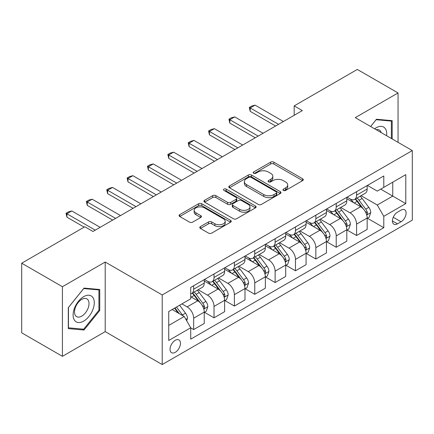 <?xml version="1.0" encoding="UTF-8"?>
<svg xmlns="http://www.w3.org/2000/svg" width="434" height="434" viewBox="0 0 434 434"><rect width="100%" height="100%" fill="white"/><g stroke="black" fill="none" stroke-linecap="round" stroke-linejoin="round"><path stroke-width="0.65" d="M283.397 190.434A1.584 0.911 0 0 0 285.632 190.434L302.623 180.62A2.262 1.307 0 0 0 303.285 179.698A2.262 1.307 0 0 0 302.623 178.775L273.838 162.153A2.262 1.307 0 0 0 270.642 162.153L253.651 171.967A1.584 0.911 0 0 0 253.185 172.613A1.584 0.911 0 0 0 253.651 173.258A1.584 0.911 0 0 0 255.892 173.258L258.089 171.989A7.237 4.177 0 0 1 268.32 171.989L270.724 173.372A7.237 4.177 0 0 1 272.84 176.329A7.237 4.177 0 0 1 270.724 179.28L268.521 180.549A1.584 0.911 0 0 0 268.06 181.2A1.584 0.911 0 0 0 268.521 181.846A1.584 0.911 0 0 0 270.762 181.846L272.959 180.577A7.237 4.177 0 0 1 283.196 180.577L285.594 181.96A7.237 4.177 0 0 1 287.715 184.917A7.237 4.177 0 0 1 285.594 187.868L283.397 189.137A1.584 0.911 0 0 0 282.93 189.783A1.584 0.911 0 0 0 283.397 190.434L283.397 189.137M175.249 352.332A7.373 4.259 120 0 0 180.067 345.833A7.373 4.259 120 0 0 178.938 339.925A7.373 4.259 120 0 0 175.249 340.289A7.373 4.259 120 0 0 170.437 346.788A7.373 4.259 120 0 0 171.566 352.696A7.373 4.259 120 0 0 175.249 352.332M200.437 226.602A2.262 1.307 0 0 0 199.776 227.524A2.262 1.307 0 0 0 200.437 228.447L208.515 233.107A2.262 1.307 0 0 0 211.711 233.107L230.584 222.213A2.262 1.307 0 0 0 231.246 221.291A2.262 1.307 0 0 0 230.584 220.369L201.799 203.747A2.262 1.307 0 0 0 198.598 203.747L179.73 214.646A2.262 1.307 0 0 0 179.068 215.568A2.262 1.307 0 0 0 179.73 216.49L189.484 222.121A2.262 1.307 0 0 0 192.68 222.121L200.758 217.461A2.262 1.307 0 0 0 201.419 216.539A2.262 1.307 0 0 0 200.758 215.611L195.918 212.823A6.049 3.494 0 0 1 194.15 210.349A6.049 3.494 0 0 1 197.882 207.121A6.049 3.494 0 0 1 204.474 207.881L223.429 218.823A6.049 3.494 0 0 1 225.197 221.291A6.049 3.494 0 0 1 221.465 224.519A6.049 3.494 0 0 1 214.868 223.76L211.711 221.937A2.262 1.307 0 0 0 208.515 221.937L200.437 226.602L200.437 228.447M105.196 262.033L62.431 286.722L21.7 263.205L21.7 332.813L62.431 356.33L105.196 331.636L162.218 364.56L162.218 294.952L105.196 262.033L105.196 331.636M398.043 142.341L398.043 92.957L355.278 117.647L412.3 150.571L162.218 294.952M398.043 92.957L357.312 69.44L294.181 105.891L294.181 115.298M21.7 263.205L84.831 226.76L92.979 231.463L302.33 110.594L294.181 105.891M258.246 204.398A2.262 1.307 0 0 0 261.447 204.398L280.315 193.499A2.262 1.307 0 0 0 280.977 192.577A2.262 1.307 0 0 0 280.315 191.654L251.53 175.038A2.262 1.307 0 0 0 248.335 175.038L229.461 185.931A2.262 1.307 0 0 0 228.799 186.853A2.262 1.307 0 0 0 229.461 187.776L258.246 204.398M224.579 190.776A1.584 0.911 0 0 1 226.185 190.998L226.185 189.115L255.447 206.009A2.262 1.307 0 0 1 256.114 206.937A2.262 1.307 0 0 1 255.447 207.859L236.579 218.752A2.262 1.307 0 0 1 233.383 218.752L204.598 202.136L204.598 200.286A2.262 1.307 0 0 0 203.931 201.208A2.262 1.307 0 0 0 204.598 202.136M204.598 200.286L212.671 195.626A2.262 1.307 0 0 1 215.872 195.626L227.546 202.363A2.262 1.307 0 0 0 230.742 202.363L236.101 199.271A2.262 1.307 0 0 0 236.763 198.349A2.262 1.307 0 0 0 236.101 197.427L223.944 190.407A1.584 0.911 0 0 1 223.483 189.761A1.584 0.911 0 0 1 224.459 188.915A1.584 0.911 0 0 1 226.185 189.115M401.059 210.11L397.473 212.177A7.145 4.123 120 0 0 392.808 218.476A7.145 4.123 120 0 0 393.904 224.199A7.145 4.123 120 0 0 397.473 223.841L401.059 221.774A7.145 4.123 120 0 0 405.725 215.481A7.145 4.123 120 0 0 404.629 209.758A7.145 4.123 120 0 0 401.059 210.11M162.218 364.56L412.3 220.174L412.3 150.571M367.414 185.421L377.271 191.112L383.792 187.347L383.792 175.965L190.727 287.427L190.727 298.809L168.734 311.509L168.734 340.478L190.727 327.779L190.727 339.16L383.792 227.698L383.792 216.316L377.271 205.032L361.072 195.68M383.792 187.347L405.785 174.647L405.785 203.622L383.792 216.316M62.431 286.722L62.431 356.33M380.694 189.132L392.748 196.097L392.748 182.172L405.785 174.647M377.271 205.032L392.748 196.097L405.785 203.622M168.734 325.429L184.211 316.494L172.157 309.534M190.727 327.876L193.662 329.569L193.662 318.187A9.217 5.322 -120 0 0 187.146 306.898L181.933 303.887M193.662 329.569L204.251 323.455L204.251 312.073A9.217 5.322 -120 0 0 197.736 300.784L190.727 296.742M204.495 312.306L214.027 317.813L214.027 306.431A9.217 5.322 -120 0 0 207.512 295.142L198.154 289.738M214.027 317.813L224.617 311.699L224.617 300.317A9.217 5.322 -120 0 0 218.101 289.028L204.251 281.031M224.861 300.55L234.393 306.051L234.393 294.67A9.217 5.322 -120 0 0 227.877 283.386L218.519 277.982M234.393 306.051L244.982 299.937L244.982 288.556A9.217 5.322 -120 0 0 238.467 277.272L224.617 269.275M245.226 288.794L254.758 294.295L254.758 282.914A9.217 5.322 -120 0 0 248.237 271.624L238.884 266.226M254.758 294.295L265.348 288.181L265.348 276.8A9.217 5.322 -120 0 0 258.832 265.51L244.982 257.519M265.592 277.033L275.123 282.539L275.123 271.158A9.217 5.322 -120 0 0 268.603 259.868L259.25 254.465M275.123 282.539L285.713 276.425L285.713 265.044A9.217 5.322 -120 0 0 279.192 253.754L265.348 245.758M285.957 265.277L295.489 270.778L295.489 259.396A9.217 5.322 -120 0 0 288.968 248.112L279.615 242.709M295.489 270.778L306.079 264.664L306.079 253.282A9.217 5.322 -120 0 0 299.558 241.998L285.713 234.002M306.323 253.521L315.849 259.022L315.849 247.64A9.217 5.322 -120 0 0 309.334 236.351L299.975 230.953M315.849 259.022L326.444 252.908L326.444 241.526A9.217 5.322 -120 0 0 319.923 230.237L306.079 222.246M326.688 241.76L336.214 247.266L336.214 235.884A9.217 5.322 -120 0 0 329.699 224.595L320.341 219.192M336.214 247.266L346.804 241.152L346.804 229.77A9.217 5.322 -120 0 0 340.289 218.481L326.444 210.485M347.048 230.004L356.58 235.505L356.58 224.123A9.217 5.322 -120 0 0 350.064 212.839L340.706 207.436M356.58 235.505L367.169 229.391L367.169 218.009A9.217 5.322 -120 0 0 360.654 206.725L346.804 198.729M347.048 197.177L350.064 198.918A9.217 5.322 -120 0 0 354.67 199.374A9.217 5.322 -120 0 0 356.58 195.154L356.58 191.676M326.688 208.933L329.699 210.674A9.217 5.322 -120 0 0 334.31 211.13A9.217 5.322 -120 0 0 336.214 206.909L336.214 203.432M306.323 220.689L309.334 222.43A9.217 5.322 -120 0 0 313.945 222.886A9.217 5.322 -120 0 0 315.849 218.671L315.849 215.188M285.957 232.45L288.968 234.192A9.217 5.322 -120 0 0 293.579 234.648A9.217 5.322 -120 0 0 295.489 230.427L295.489 226.944M265.592 244.206L268.603 245.948A9.217 5.322 -120 0 0 273.214 246.403A9.217 5.322 -120 0 0 275.123 242.183L275.123 238.705M245.226 255.962L248.237 257.704A9.217 5.322 -120 0 0 252.848 258.159A9.217 5.322 -120 0 0 254.758 253.944L254.758 250.461M224.861 267.724L227.877 269.46A9.217 5.322 -120 0 0 232.483 269.921A9.217 5.322 -120 0 0 234.393 265.7L234.393 262.217M204.495 279.48L207.512 281.221A9.217 5.322 -120 0 0 212.118 281.677A9.217 5.322 -120 0 0 214.027 277.456L214.027 273.979M367.414 218.248L383.792 227.698M354.67 199.374L365.26 193.26A9.217 5.322 -120 0 0 367.169 189.04L367.169 185.562M334.31 211.13L344.9 205.016A9.217 5.322 -120 0 0 346.804 200.796L346.804 197.318M313.945 222.886L324.534 216.772A9.217 5.322 -120 0 0 326.444 212.557L326.444 209.074M293.579 234.648L304.169 228.534A9.217 5.322 -120 0 0 306.079 224.313L306.079 220.83M273.214 246.403L283.803 240.29A9.217 5.322 -120 0 0 285.713 236.069L285.713 232.591M252.848 258.159L263.438 252.046A9.217 5.322 -120 0 0 265.348 247.83L265.348 244.347M232.483 269.921L243.073 263.807A9.217 5.322 -120 0 0 244.982 259.586L244.982 256.103M212.118 281.677L222.707 275.563A9.217 5.322 -120 0 0 224.617 271.342L224.617 267.865M190.727 293.807A9.217 5.322 -120 0 0 191.752 293.433L202.342 287.319A9.217 5.322 -120 0 0 204.251 283.104L204.251 279.621M191.752 293.433A9.217 5.322 -120 0 0 193.662 289.218L193.662 285.735M184.211 316.494L190.727 327.779M392.179 138.951L392.179 120.663L376.457 119.258L370.631 126.511M68.295 328.619L84.017 330.024L99.739 310.467L99.739 289.505L84.017 288.1L68.295 307.657L68.295 328.619M98.925 309.995L99.739 310.467M82.357 329.064L84.017 330.024M284.026 190.656L285.594 189.75A7.237 4.177 0 0 0 287.715 186.794L287.715 184.917M272.84 176.329L272.84 178.211A7.237 4.177 0 0 1 270.724 181.162L269.156 182.068M302.596 180.636L273.838 164.036A2.262 1.307 0 0 0 270.642 164.036L254.281 173.481M280.288 193.521L251.53 176.915A2.262 1.307 0 0 0 248.335 176.915L229.494 187.792M276.317 193.222A1.584 0.911 0 0 0 276.784 192.577A1.584 0.911 0 0 0 276.317 191.931L251.053 177.343A1.584 0.911 0 0 0 248.812 177.343L246.496 178.683A7.237 4.177 0 0 0 244.375 181.634A7.237 4.177 0 0 0 246.496 184.591L263.763 194.562A7.237 4.177 0 0 0 274 194.562L276.317 193.222L276.317 195.105A1.584 0.911 0 0 0 276.784 194.459L276.784 192.577M244.375 181.634L244.375 183.517A7.237 4.177 0 0 0 246.496 186.474L246.496 184.591M276.317 195.105L274 196.445A7.237 4.177 0 0 1 263.763 196.445L246.496 186.474M204.626 202.152L212.671 197.508L212.671 195.626M236.763 198.349L236.763 200.231A2.262 1.307 0 0 1 236.101 201.154L230.742 204.246A2.262 1.307 0 0 1 227.546 204.246L215.872 197.508A2.262 1.307 0 0 0 212.671 197.508M226.185 190.998L255.42 207.875M239.66 209.356A6.049 3.494 0 0 0 246.252 210.116A6.049 3.494 0 0 0 249.984 206.888A6.049 3.494 0 0 0 248.215 204.419L241.537 200.562A2.262 1.307 0 0 0 238.337 200.562L232.982 203.654A2.262 1.307 0 0 0 232.32 204.582A2.262 1.307 0 0 0 232.982 205.504L239.66 209.356L239.66 211.239A6.049 3.494 0 0 0 246.252 211.998A6.049 3.494 0 0 0 249.984 208.77L249.984 206.888M232.32 204.582L232.32 206.459A2.262 1.307 0 0 0 232.982 207.387L232.982 205.504M239.66 211.239L232.982 207.387M225.197 221.291L225.197 223.174A6.049 3.494 0 0 1 221.465 226.402A6.049 3.494 0 0 1 214.868 225.642L211.711 223.819A2.262 1.307 0 0 0 208.515 223.819L200.47 228.463M194.15 210.349L194.15 212.231A6.049 3.494 0 0 0 195.918 214.7L195.918 212.823M200.73 217.477L195.918 214.7M230.552 222.23L201.799 205.629A2.262 1.307 0 0 0 198.598 205.629L179.757 216.506M367.169 218.389L369.128 217.26L370.755 212.557A6.103 3.526 -120 0 0 368.808 207.354L362.151 198.468A17.626 10.177 -120 0 0 360.225 196.168M353.607 202.656A17.626 10.177 -120 0 0 349.999 198.881M366.616 214.646L367.327 213.881L367.457 212.817A6.103 3.526 -120 0 0 365.71 209.145L359.054 200.258A17.626 10.177 -120 0 0 357.133 197.953M355.489 198.902A14.631 8.447 60 0 1 357.893 201.631L363.524 209.15M355.175 199.081A17.626 10.177 60 0 1 357.101 201.387L361.522 207.295M278.541 124.325L250.196 107.957L250.196 111.348L249.3 107.442L251.742 106.032L255.083 105.136L283.429 121.504M275.612 126.017L250.196 111.348M255.083 105.136L250.196 107.957L249.3 107.442M346.804 230.145L348.762 229.016L350.39 224.313A6.103 3.526 -120 0 0 348.442 219.116L341.786 210.23A17.626 10.177 -120 0 0 339.86 207.924M333.241 214.412A17.626 10.177 -120 0 0 329.634 210.636M346.251 226.407L346.961 225.637L347.091 224.573A6.103 3.526 -120 0 0 345.345 220.901L338.688 212.014A17.626 10.177 -120 0 0 336.768 209.714M335.124 210.658A14.631 8.447 60 0 1 337.527 213.387L343.158 220.911M334.809 210.843A17.626 10.177 60 0 1 336.735 213.143L341.162 219.051M326.444 241.901L328.397 240.772L330.024 236.069A6.103 3.526 -120 0 0 328.077 230.872L321.42 221.986A17.626 10.177 -120 0 0 319.495 219.68M312.876 226.168A17.626 10.177 -120 0 0 309.268 222.392M325.885 238.163L326.596 237.398L326.726 236.329A6.103 3.526 -120 0 0 324.979 232.657L318.323 223.77A17.626 10.177 -120 0 0 316.402 221.47M314.759 222.414A14.631 8.447 60 0 1 317.162 225.148L322.798 232.667M314.444 222.599A17.626 10.177 60 0 1 316.37 224.899L320.797 230.807M306.079 253.662L308.031 252.534L309.659 247.83A6.103 3.526 -120 0 0 307.711 242.628L301.055 233.742A17.626 10.177 -120 0 0 299.129 231.441M292.511 237.93A17.626 10.177 -120 0 0 288.903 234.148M305.52 249.919L306.23 249.154L306.366 248.091A6.103 3.526 -120 0 0 304.614 244.418L297.957 235.532A17.626 10.177 -120 0 0 296.037 233.226M294.398 234.176A14.631 8.447 60 0 1 296.796 236.904L302.433 244.423M294.078 234.355A17.626 10.177 60 0 1 296.004 236.66L300.431 242.568M258.176 136.086L229.83 119.719L229.83 123.104L228.935 119.198L231.376 117.788L234.718 116.898L263.064 133.26M255.246 137.779L229.83 123.104M234.718 116.898L229.83 119.719L228.935 119.198M237.81 147.842L209.465 131.475L209.465 134.86L208.57 130.959L211.011 129.549L214.353 128.654L242.698 145.021M234.881 149.535L209.465 134.86M214.353 128.654L209.465 131.475L208.57 130.959M217.45 159.598L189.099 143.231L189.099 146.616L188.204 142.715L190.645 141.305L193.987 140.41L222.338 156.777M214.515 161.291L189.099 146.616M193.987 140.41L189.099 143.231L188.204 142.715M285.713 265.418L287.666 264.29L289.294 259.586A6.103 3.526 -120 0 0 287.346 254.389L280.689 245.503A17.626 10.177 -120 0 0 278.769 243.197M272.145 249.686A17.626 10.177 -120 0 0 268.537 245.91M285.154 261.68L285.865 260.91L286.001 259.847A6.103 3.526 -120 0 0 284.254 256.174L277.592 247.288A17.626 10.177 -120 0 0 275.671 244.982M274.033 245.932A14.631 8.447 60 0 1 276.431 248.66L282.067 256.179M273.718 246.111A17.626 10.177 60 0 1 275.639 248.416L280.066 254.324M197.085 171.354L168.734 154.992L168.734 158.377L167.839 154.471L170.285 153.061L173.622 152.166L201.973 168.533M194.15 173.052L168.734 158.377M173.622 152.166L168.734 154.992L167.839 154.471M386.613 135.739A14.978 8.647 120 0 0 385.305 128.627A14.978 8.647 120 0 0 374.613 128.811M381.177 132.598A10.253 5.919 120 0 0 380.482 131.111A10.253 5.919 120 0 0 379.332 130.043A10.253 5.919 120 0 0 376.191 129.723M376.099 119.708L391.365 121.086L391.365 138.484M390.356 120.5L391.365 121.086M370.663 126.527L376.132 119.724M83.691 296.644A14.978 8.647 120 0 0 73.102 314.986A14.978 8.647 120 0 0 83.691 321.1A14.978 8.647 120 0 0 94.281 302.758A14.978 8.647 120 0 0 83.691 296.644M81.76 299.389A10.253 5.919 120 0 0 75.066 308.422A10.253 5.919 120 0 0 76.634 316.641A10.253 5.919 120 0 0 81.76 316.131A10.253 5.919 120 0 0 88.46 307.098A10.253 5.919 120 0 0 86.887 298.88A10.253 5.919 120 0 0 81.76 299.389M98.925 310.234L83.691 329.184L68.458 327.822L68.458 307.511L83.691 288.561L98.925 289.923L98.925 310.234M97.916 289.342L98.925 289.923M265.348 277.174L267.301 276.046L268.928 271.342A6.103 3.526 -120 0 0 266.981 266.145L260.324 257.259A17.626 10.177 -120 0 0 258.404 254.953M251.78 261.442A17.626 10.177 -120 0 0 248.172 257.666M264.789 273.436L265.499 272.671L265.635 271.603A6.103 3.526 -120 0 0 263.888 267.93L257.232 259.044A17.626 10.177 -120 0 0 255.306 256.744M253.668 257.688A14.631 8.447 60 0 1 256.065 260.422L261.702 267.941M253.353 257.872A17.626 10.177 60 0 1 255.273 260.172L259.7 266.08M244.982 288.935L246.935 287.807L248.563 283.104A6.103 3.526 -120 0 0 246.615 277.901L239.959 269.015A17.626 10.177 -120 0 0 238.038 266.715M231.414 273.198A17.626 10.177 -120 0 0 227.807 269.422M244.423 285.192L245.134 284.427L245.27 283.364A6.103 3.526 -120 0 0 243.523 279.691L236.866 270.805A17.626 10.177 -120 0 0 234.94 268.5M233.302 269.449A14.631 8.447 60 0 1 235.7 272.178L241.337 279.697M232.987 269.628A17.626 10.177 60 0 1 234.908 271.934L239.335 277.841M224.617 300.691L226.57 299.563L228.203 294.86A6.103 3.526 -120 0 0 226.25 289.657L219.593 280.771A17.626 10.177 -120 0 0 217.673 278.471M211.049 284.959A17.626 10.177 -120 0 0 207.441 281.183M224.058 296.954L224.769 296.183L224.904 295.12A6.103 3.526 -120 0 0 223.157 291.447L216.501 282.561A17.626 10.177 -120 0 0 214.575 280.255M212.937 281.205A14.631 8.447 60 0 1 215.34 283.934L220.971 291.453M212.622 281.384A17.626 10.177 60 0 1 214.542 283.69L218.969 289.597M204.251 312.447L206.204 311.319L207.837 306.616A6.103 3.526 -120 0 0 205.884 301.418L199.228 292.532A17.626 10.177 -120 0 0 197.307 290.227M203.698 308.71L204.403 307.939L204.539 306.876A6.103 3.526 -120 0 0 202.792 303.203L196.135 294.317A17.626 10.177 -120 0 0 194.21 292.017M192.571 292.961A14.631 8.447 60 0 1 194.974 295.69L200.606 303.214M192.257 293.145A17.626 10.177 60 0 1 194.177 295.445L198.604 301.353M186.658 320.726L187.472 318.372A6.103 3.526 -120 0 0 185.524 313.174L179.584 305.243M182.98 315.784A6.103 3.526 -120 0 0 182.426 314.959L176.486 307.033M174.956 307.918L179.226 313.614M174.533 308.162L178.152 312.995M176.719 183.115L148.368 166.748L148.368 170.133L147.473 166.233L149.92 164.817L153.256 163.927L181.607 180.294M173.784 184.808L148.368 170.133M153.256 163.927L148.368 166.748L147.473 166.233M156.354 194.871L128.003 178.504L128.003 181.889L127.108 177.989L129.554 176.578L132.891 175.683L161.242 192.05M153.419 196.564L128.003 181.889M132.891 175.683L128.003 178.504L127.108 177.989M135.988 206.627L107.643 190.26L107.643 193.651L106.742 189.745L109.189 188.334L112.525 187.439L140.876 203.806M133.054 208.32L107.643 193.651M112.525 187.439L107.643 190.26L106.742 189.745M115.623 218.389L87.277 202.022L87.277 205.407L86.377 201.501L88.824 200.09L92.165 199.201L120.511 215.568M112.688 220.081L87.277 205.407M92.165 199.201L87.277 202.022L86.377 201.501M95.258 230.145L66.912 213.778L66.912 217.163L66.017 213.262L68.458 211.852L71.8 210.957L100.145 227.324M84.18 227.134L66.912 217.163M71.8 210.957L66.912 213.778L66.017 213.262M187.146 306.898L197.736 300.784M207.512 295.142L218.101 289.028M227.877 283.386L238.467 277.272M248.237 271.624L258.832 265.51M268.603 259.868L279.192 253.754M288.968 248.112L299.558 241.998M309.334 236.351L319.923 230.237M329.699 224.595L340.289 218.481M350.064 212.839L360.654 206.725M356.58 195.154L367.169 189.04M356.58 224.123L367.169 218.009M336.214 235.884L346.804 229.77M336.214 206.909L346.804 200.796M315.849 247.64L326.444 241.526M315.849 218.671L326.444 212.557M295.489 259.396L306.079 253.282M295.489 230.427L306.079 224.313M275.123 271.158L285.713 265.044M275.123 242.183L285.713 236.069M254.758 282.914L265.348 276.8M254.758 253.944L265.348 247.83M234.393 294.67L244.982 288.556M234.393 265.7L244.982 259.586M214.027 306.431L224.617 300.317M214.027 277.456L224.617 271.342M193.662 318.187L204.251 312.073M193.662 289.218L204.251 283.104M393.247 217.266L401.059 221.774M392.423 220.928L397.473 223.841M285.594 189.75L285.594 187.868M268.521 181.846L268.521 180.549M270.724 181.162L270.724 179.28M253.651 173.258L253.651 171.967M270.642 164.036L270.642 162.153M273.838 164.036L273.838 162.153M302.623 180.62L302.623 178.775M229.461 187.776L229.461 185.931M248.335 176.915L248.335 175.038M251.53 176.915L251.53 175.038M280.315 193.499L280.315 191.654M263.763 196.445L263.763 194.562M274 196.445L274 194.562M215.872 197.508L215.872 195.626M227.546 204.246L227.546 202.363M230.742 204.246L230.742 202.363M236.101 201.154L236.101 199.271M255.447 207.859L255.447 206.009M208.515 223.819L208.515 221.937M211.711 223.819L211.711 221.937M214.868 225.642L214.868 223.76M200.758 217.461L200.758 215.611M179.73 216.49L179.73 214.646M198.598 205.629L198.598 203.747M201.799 205.629L201.799 203.747M230.584 222.213L230.584 220.369M366.714 214.982L370.717 212.671M359.054 200.258L362.151 198.468M354.252 203.031L357.101 201.387M365.71 209.145L368.808 207.354M365.227 211.526L367.457 212.817M346.348 226.738L350.352 224.432M338.688 212.014L341.786 210.23M333.887 214.787L336.735 213.143M345.345 220.901L348.442 219.116M344.862 223.288L347.091 224.573M325.983 238.499L329.986 236.188M318.323 223.77L321.42 221.986M313.522 226.543L316.37 224.899M324.979 232.657L328.077 230.872M324.496 235.044L326.726 236.329M305.623 250.255L309.621 247.944M297.957 235.532L301.055 233.742M293.162 238.304L296.004 236.66M304.614 244.418L307.711 242.628M304.131 246.8L306.366 248.091M285.257 262.011L289.256 259.706M277.592 247.288L280.689 245.503M272.796 250.06L275.639 248.416M284.254 256.174L287.346 254.389M283.765 258.555L286.001 259.847M264.892 273.773L268.89 271.462M257.232 259.044L260.324 257.259M252.431 261.816L255.273 260.172M263.888 267.93L266.981 266.145M263.4 270.317L265.635 271.603M244.526 285.529L248.525 283.218M236.866 270.805L239.959 269.015M232.065 273.572L234.908 271.934M243.523 279.691L246.615 277.901M243.04 282.073L245.27 283.364M224.161 297.285L228.159 294.979M216.501 282.561L219.593 280.771M211.7 285.333L214.542 283.69M223.157 291.447L226.25 289.657M222.675 293.829L224.904 295.12M203.796 309.046L207.794 306.735M196.135 294.317L199.228 292.532M191.334 297.089L194.177 295.445M202.792 303.203L205.884 301.418M202.309 305.59L204.539 306.876M185.882 319.386L187.428 318.491M182.426 314.959L185.524 313.174"/></g></svg>
